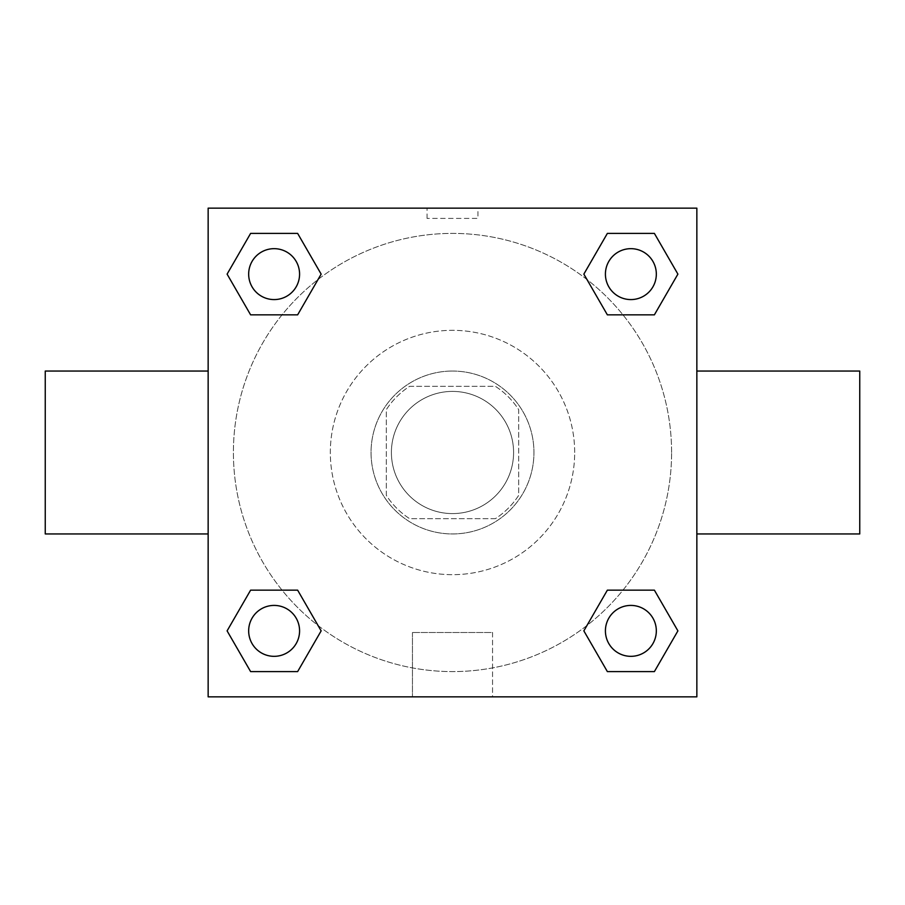 <?xml version="1.0" encoding="UTF-8"?>
<svg xmlns="http://www.w3.org/2000/svg" width="905" height="905" viewBox="0 0 905 905"><rect width="100%" height="100%" fill="white"/><g stroke="black" fill="none" stroke-linecap="round" stroke-linejoin="round"><path stroke-width="0.68" stroke-dasharray="4.53 3.39" d="M513.588 452.5A61.088 61.088 0 0 0 421.956 399.591A61.088 61.088 0 0 0 421.956 505.409A61.088 61.088 0 0 0 513.588 452.5A61.088 61.088 0 0 0 421.956 399.591A61.088 61.088 0 0 0 421.956 505.409A61.088 61.088 0 0 0 513.588 452.5M495.363 518.678L409.637 518.678A78.848 78.848 0 0 1 386.322 495.363L386.322 409.637A78.848 78.848 0 0 1 409.637 386.322L495.363 386.322A78.848 78.848 0 0 1 518.678 409.637L518.678 495.363A78.848 78.848 0 0 1 495.363 518.678L409.637 518.678A78.848 78.848 0 0 1 386.322 495.363L386.322 409.637A78.848 78.848 0 0 1 409.637 386.322L495.363 386.322A78.848 78.848 0 0 1 518.678 409.637L518.678 495.363A78.848 78.848 0 0 1 495.363 518.678M452.5 371.05A81.45 81.45 0 0 1 523.033 493.225A81.45 81.45 0 0 1 381.967 493.225A81.45 81.45 0 0 1 452.5 371.05A81.45 81.45 0 0 0 371.05 452.5A81.45 81.45 0 0 0 452.5 533.95A81.45 81.45 0 0 0 533.95 452.5A81.45 81.45 0 0 0 452.5 371.05M574.675 452.5A122.175 122.175 0 0 0 391.413 346.694A122.175 122.175 0 0 0 391.413 558.306A122.175 122.175 0 0 0 574.675 452.5A122.175 122.175 0 0 0 391.413 346.694A122.175 122.175 0 0 0 391.413 558.306A122.175 122.175 0 0 0 574.675 452.5M282.043 314.85L250.617 314.85L282.043 314.85L250.617 314.85L227.098 274.125L250.617 233.4L297.632 233.4L321.151 274.125L297.632 314.85M297.632 590.15L321.151 630.875L297.632 590.15L321.151 630.875L297.632 590.15L321.151 630.875L297.632 671.601L250.617 671.601L227.098 630.875L250.617 590.15L282.043 590.15M208.15 696.85L208.15 208.15L696.85 208.15L696.85 696.85L208.15 696.85L208.15 208.15L696.85 208.15L696.85 696.85L208.15 696.85L208.15 208.15L696.85 208.15L696.85 696.85L208.15 696.85M607.368 314.85L583.849 274.125L607.368 314.85L583.849 274.125L607.368 314.85L583.849 274.125L607.368 233.4L654.383 233.4L677.902 274.125L654.383 314.85L622.957 314.85M622.957 590.15L654.383 590.15L622.957 590.15L654.383 590.15L677.902 630.875L654.383 671.601L607.368 671.601L583.849 630.875L607.368 590.15M477.953 208.15L427.047 208.15L477.953 208.15L427.047 208.15L477.953 208.15L427.047 208.161L477.953 208.15L477.953 218.41L427.047 218.41L477.953 218.41M671.601 452.5A219.101 219.101 0 0 0 342.95 262.755A219.101 219.101 0 0 0 342.95 642.245A219.101 219.101 0 0 0 671.601 452.5A219.101 219.101 0 0 0 342.95 262.755A219.101 219.101 0 0 0 342.95 642.245A219.101 219.101 0 0 0 671.601 452.5M299.578 630.875A25.453 25.453 0 0 0 261.398 608.827A25.453 25.453 0 0 0 261.398 652.924A25.453 25.453 0 0 0 299.578 630.875A25.453 25.453 0 0 0 261.398 608.827A25.453 25.453 0 0 0 261.398 652.924A25.453 25.453 0 0 0 299.578 630.875A25.453 25.453 0 0 0 261.398 608.827A25.453 25.453 0 0 0 261.398 652.924A25.453 25.453 0 0 0 299.578 630.875A25.453 25.453 0 0 0 261.398 608.827A25.453 25.453 0 0 0 261.398 652.924A25.453 25.453 0 0 0 299.578 630.875A25.453 25.453 0 0 0 261.398 608.827A25.453 25.453 0 0 0 261.398 652.924A25.453 25.453 0 0 0 299.578 630.875M299.578 274.125A25.453 25.453 0 0 0 261.398 252.076A25.453 25.453 0 0 0 261.398 296.173A25.453 25.453 0 0 0 299.578 274.125A25.453 25.453 0 0 0 261.398 252.076A25.453 25.453 0 0 0 261.398 296.173A25.453 25.453 0 0 0 299.578 274.125A25.453 25.453 0 0 0 261.398 252.076A25.453 25.453 0 0 0 261.398 296.173A25.453 25.453 0 0 0 299.578 274.125A25.453 25.453 0 0 0 261.398 252.076A25.453 25.453 0 0 0 261.398 296.173A25.453 25.453 0 0 0 299.578 274.125A25.453 25.453 0 0 0 261.398 252.076A25.453 25.453 0 0 0 261.398 296.173A25.453 25.453 0 0 0 299.578 274.125M656.329 274.125A25.453 25.453 0 0 0 618.149 252.076A25.453 25.453 0 0 0 618.149 296.173A25.453 25.453 0 0 0 656.329 274.125A25.453 25.453 0 0 0 618.149 252.076A25.453 25.453 0 0 0 618.149 296.173A25.453 25.453 0 0 0 656.329 274.125A25.453 25.453 0 0 0 618.149 252.076A25.453 25.453 0 0 0 618.149 296.173A25.453 25.453 0 0 0 656.329 274.125A25.453 25.453 0 0 0 618.149 252.076A25.453 25.453 0 0 0 618.149 296.173A25.453 25.453 0 0 0 656.329 274.125A25.453 25.453 0 0 0 618.149 252.076A25.453 25.453 0 0 0 618.149 296.173A25.453 25.453 0 0 0 656.329 274.125M605.422 630.875A25.453 25.453 0 0 1 643.602 608.827A25.453 25.453 0 0 1 643.602 652.924A25.453 25.453 0 0 1 605.422 630.875A25.453 25.453 0 0 1 643.602 608.827A25.453 25.453 0 0 1 643.602 652.924A25.453 25.453 0 0 1 605.422 630.875M492.546 696.85L412.454 696.85L492.546 696.85L412.454 696.85L492.546 696.85L492.546 632.505L412.454 632.505L492.546 632.505L412.454 632.505L492.546 632.505L492.546 696.85M208.15 452.5L208.15 371.05L208.161 452.5M696.85 452.5L696.85 371.05L696.839 452.5M859.75 371.05L859.75 533.95M45.25 533.95L45.25 371.05M250.617 671.601L227.098 630.875L250.617 590.15L227.098 630.875L250.617 590.15L227.098 630.875L250.617 671.601L227.098 630.875L250.617 671.601L297.632 671.601L250.617 671.601M321.151 630.875L297.632 671.601L321.151 630.875M583.849 274.125L607.368 233.4L654.383 233.4L677.902 274.125L654.383 314.85L677.902 274.125L654.383 314.85L677.902 274.125L654.383 233.4L677.902 274.125L654.383 233.4L607.368 233.4L583.849 274.125M250.617 314.85L227.098 274.125L250.617 233.4L297.632 233.4L321.151 274.125L297.632 233.4L321.151 274.125L297.632 233.4L250.617 233.4L227.098 274.125L250.617 233.4L227.098 274.125L250.617 314.85M607.368 671.601L583.849 630.875L607.368 671.601L583.849 630.875L607.368 671.601L654.383 671.601L607.368 671.601M654.383 590.15L677.902 630.875L654.383 671.601L677.902 630.875L654.383 671.601L677.902 630.875L654.383 590.15M656.329 630.875A25.453 25.453 0 0 0 618.149 608.827A25.453 25.453 0 0 0 618.149 652.924A25.453 25.453 0 0 0 656.329 630.875A25.453 25.453 0 0 0 618.149 608.827A25.453 25.453 0 0 0 618.149 652.924A25.453 25.453 0 0 0 656.329 630.875A25.453 25.453 0 0 0 618.149 608.827A25.453 25.453 0 0 0 618.149 652.924A25.453 25.453 0 0 0 656.329 630.875M412.454 632.505L412.454 696.85L412.454 632.505M427.047 218.41L427.047 208.15"/><path stroke-width="1.36" d="M297.632 314.85L250.617 314.85L227.098 274.125L250.617 233.4L297.632 233.4L321.151 274.125L297.632 314.85L250.617 314.85L282.043 314.85M282.043 590.15L297.632 590.15L321.151 630.875L297.632 671.601L250.617 671.601L227.098 630.875L250.617 590.15L297.632 590.15M622.957 314.85L607.368 314.85L583.849 274.125L607.368 233.4L654.383 233.4L677.902 274.125L654.383 314.85L607.368 314.85M607.368 590.15L654.383 590.15L677.902 630.875L654.383 671.601L607.368 671.601L583.849 630.875L607.368 590.15L654.383 590.15L622.957 590.15M696.85 533.95L859.75 533.95L859.75 371.05L696.85 371.05M208.15 371.05L45.25 371.05L45.25 533.95L208.15 533.95M208.15 208.15L696.85 208.15L696.85 696.85L208.15 696.85L208.15 208.15M654.383 671.601L607.368 671.601L654.383 671.601M656.329 630.875A25.453 25.453 0 0 0 618.149 608.827A25.453 25.453 0 0 0 618.149 652.924A25.453 25.453 0 0 0 656.329 630.875M297.632 671.601L250.617 671.601L297.632 671.601M299.578 630.875A25.453 25.453 0 0 0 261.398 608.827A25.453 25.453 0 0 0 261.398 652.924A25.453 25.453 0 0 0 299.578 630.875M607.368 233.4L654.383 233.4L607.368 233.4M656.329 274.125A25.453 25.453 0 0 0 618.149 252.076A25.453 25.453 0 0 0 618.149 296.173A25.453 25.453 0 0 0 656.329 274.125M250.617 233.4L297.632 233.4L250.617 233.4M299.578 274.125A25.453 25.453 0 0 0 261.398 252.076A25.453 25.453 0 0 0 261.398 296.173A25.453 25.453 0 0 0 299.578 274.125"/></g></svg>
